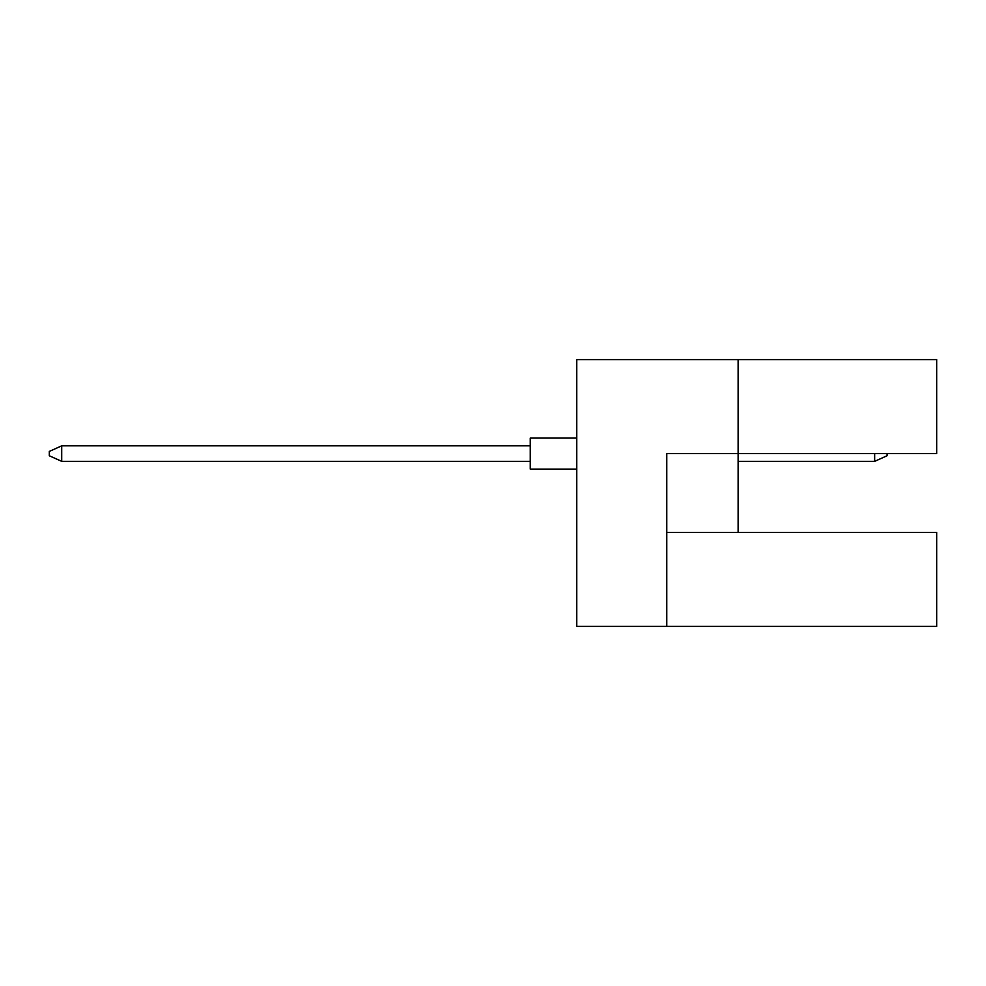 <?xml version="1.0" encoding="UTF-8"?>
<svg xmlns="http://www.w3.org/2000/svg" width="986" height="986" viewBox="0 0 986 986"><rect width="100%" height="100%" fill="white"/><g stroke="black" fill="none" stroke-linecap="round" stroke-linejoin="round"><path stroke-width="1.48" d="M738.12 532.403L738.12 453.597L936.7 453.597L936.7 359.582L576.773 359.582L576.773 626.418L936.7 626.418L936.7 532.403L666.758 532.403M666.758 626.418L666.758 453.597L738.12 453.597L738.12 359.582M576.773 469.114L530.234 469.114L530.234 438.08L576.773 438.08M530.234 461.349L61.711 461.349L61.711 445.832L49.3 451.428L49.3 455.766L61.711 461.349M530.234 445.832L61.711 445.832M887.055 453.597L887.055 455.766L874.644 461.349L874.644 453.597M874.644 461.349L738.12 461.349"/></g></svg>
